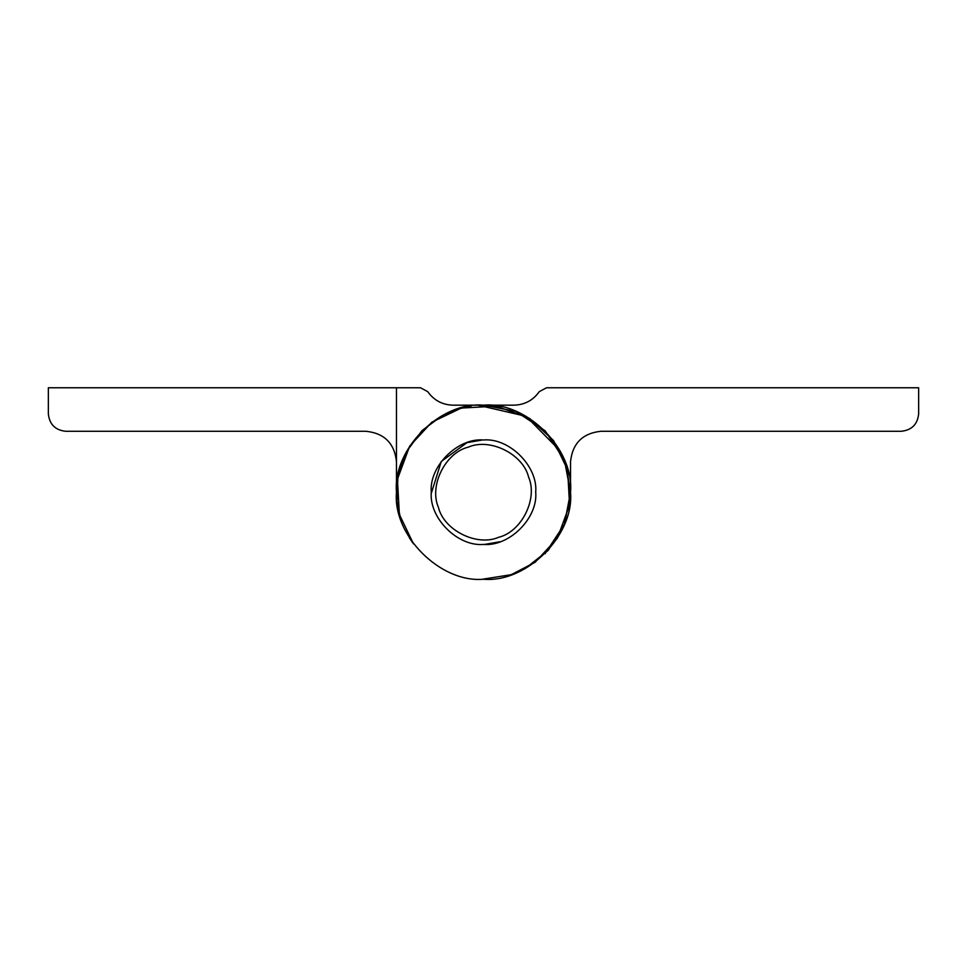 <?xml version="1.0" encoding="UTF-8"?>
<svg xmlns="http://www.w3.org/2000/svg" width="967" height="967" viewBox="0 0 967 967"><rect width="100%" height="100%" fill="white"/><g stroke="black" fill="none" stroke-linecap="round" stroke-linejoin="round"><path stroke-width="1.45" d="M483.295 405.173C440.251 401.39 392.517 449.304 396.47 492.336C392.65 535.38 440.529 583.149 483.573 579.233C526.604 583.089 574.41 535.247 570.53 492.203L570.53 461.743L570.53 492.203C574.41 535.247 526.604 583.089 483.573 579.233C440.529 583.149 392.65 535.38 396.47 492.336C392.517 449.304 440.251 401.39 483.295 405.173L513.961 405.173C524.646 404.859 533.083 400.338 539.284 391.635C533.083 400.338 524.646 404.859 513.961 405.173M546.524 387.767L539.284 391.635L546.524 387.767L918.65 387.767L546.524 387.767M535.718 492.203C538.051 518.034 509.331 546.754 483.5 544.421C457.669 546.754 428.949 518.034 431.282 492.203C428.949 466.372 457.669 437.652 483.5 439.985C509.331 437.652 538.051 466.372 535.718 492.203L535.706 491.018M570.53 461.743C572.464 443.37 582.617 433.216 600.99 431.282L901.244 431.282C911.736 430.17 917.538 424.368 918.65 413.876L918.65 387.767M901.244 431.282C911.736 430.17 917.538 424.368 918.65 413.876M396.47 461.743C394.536 443.37 384.382 433.216 366.01 431.282L65.756 431.282C55.264 430.17 49.462 424.368 48.35 413.876L48.35 387.767L396.47 387.767L396.47 492.203C392.59 535.247 440.396 583.089 483.427 579.233C526.471 583.149 574.35 535.38 570.53 492.336C574.483 449.304 526.749 401.39 483.705 405.173L515.713 411.35L545.158 430.786L564.474 460.304L570.53 492.336L564.39 524.319L545.025 553.753M427.716 391.635L420.476 387.767L427.716 391.635C433.917 400.338 442.354 404.859 453.04 405.173L483.705 405.173M396.47 387.767L420.476 387.767M48.35 413.876C49.462 424.368 55.264 430.17 65.756 431.282M482.315 439.997L466.964 442.668L441.278 461.464L431.294 493.388M484.685 544.409L500.036 541.738M498.549 537.314C476.912 546.778 443.829 530.242 438.389 507.252C428.925 485.615 445.461 452.532 468.451 447.092C490.088 437.628 523.171 454.164 528.611 477.154C538.075 498.791 521.539 531.874 498.549 537.314M409.319 537.712L413.477 543.877L399.371 514.468L397.437 479.221L409.682 446.113L431.826 422.18L461.235 408.074L496.482 406.14L529.59 418.385L553.523 440.529L567.629 469.938L569.563 505.185L557.318 538.293L535.174 562.226L511.253 574.688L482.473 579.221M406.092 531.971L405.463 530.738M400.604 518.711L396.953 501.329M396.941 501.232L397.945 476.235L406.539 451.565L422.059 430.569L442.076 415.665M444.88 414.214L457.464 409.162L471.062 406.067M478.52 405.318L526.072 416.293L560.038 450.779M561.489 453.583L566.541 466.167L570.506 494.064L564.547 523.933L548.265 550.344L524.924 568.741M523.268 569.611L509.536 575.244"/></g></svg>
